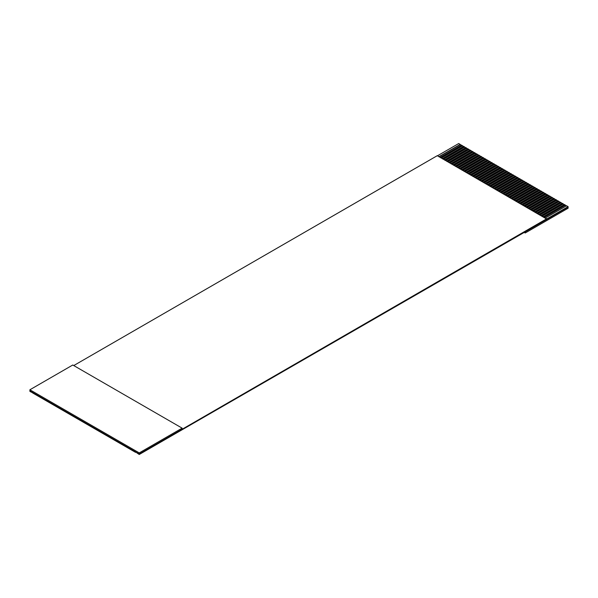 <?xml version="1.0" encoding="UTF-8"?>
<svg xmlns="http://www.w3.org/2000/svg" width="598" height="598" viewBox="0 0 598 598"><rect width="100%" height="100%" fill="white"/><g stroke="black" fill="none" stroke-linecap="round" stroke-linejoin="round"><path stroke-width="0.9" d="M139.252 452.903L139.252 454.017L182.143 429.259L182.143 428.146L139.252 452.903L29.9 389.769L29.9 390.883L139.252 454.017L139.252 452.903L182.143 428.146L182.143 429.259L139.252 454.017L139.252 454.487L568.1 207.11L568.1 206.646L568.1 208.224L568.1 207.11L139.252 454.487L139.252 454.017L29.9 390.883L29.9 389.769L72.784 365.004L182.143 428.146L72.784 365.004L29.9 389.769L139.252 452.903M458.748 143.513L461.529 145.366L458.748 143.513L437.302 155.891L458.748 143.513M461.529 145.12L463.674 146.607L461.529 145.12L440.091 157.498L461.529 145.12M463.674 146.361L465.82 147.848L463.674 146.361L442.236 158.739L463.674 146.361M465.82 147.601L467.965 149.081L465.82 147.601L444.381 159.98L465.82 147.601M467.965 148.835L470.11 150.322L467.965 148.835L446.519 161.213L467.965 148.835M470.11 150.076L472.256 151.563L470.11 150.076L448.664 162.454L470.11 150.076M472.256 151.309L474.401 152.796L472.256 151.309L450.81 163.695L472.256 151.309M474.401 152.55L476.539 154.037L474.401 152.55L452.955 164.928L474.401 152.55M476.539 153.791L478.684 155.271L476.539 153.791L455.1 166.169L476.539 153.791M478.684 155.024L480.829 156.512L478.684 155.024L457.246 167.403L478.684 155.024M480.829 156.265L482.975 157.752L480.829 156.265L459.391 168.643L480.829 156.265M482.975 157.498L485.12 158.986L482.975 157.498L461.529 169.884L482.975 157.498M485.12 158.739L487.265 160.227L485.12 158.739L463.674 171.118L485.12 158.739M487.265 159.98L489.411 161.46L487.265 159.98L465.82 172.359L487.265 159.98M489.411 161.213L491.549 162.701L489.411 161.213L467.965 173.592L489.411 161.213M491.549 162.454L493.694 163.942L491.549 162.454L470.11 174.833L491.549 162.454M493.694 163.695L495.839 165.175L493.694 163.695L472.256 176.074L493.694 163.695M495.839 164.928L497.985 166.416L495.839 164.928L474.401 177.307L495.839 164.928M497.985 166.169L500.13 167.649L497.985 166.169L476.539 178.548L497.985 166.169M500.13 167.403L502.275 168.89L500.13 167.403L478.684 179.781L500.13 167.403M502.275 168.643L504.413 170.131L502.275 168.643L480.829 181.022L502.275 168.643M504.413 169.884L506.558 171.364L504.413 169.884L482.975 182.263L504.413 169.884M506.558 171.118L508.704 172.605L506.558 171.118L485.12 183.496L506.558 171.118M508.704 172.359L510.849 173.846L508.704 172.359L487.265 184.737L508.704 172.359M510.849 173.592L512.994 175.079L510.849 173.592L489.411 185.978L510.849 173.592M512.994 174.833L515.14 176.32L512.994 174.833L491.549 187.211L512.994 174.833M515.14 176.074L517.285 177.554L515.14 176.074L493.694 188.452L515.14 176.074M517.285 177.307L519.423 178.795L517.285 177.307L495.839 189.686L517.285 177.307M519.423 178.548L521.568 180.035L519.423 178.548L497.985 190.926L519.423 178.548M521.568 179.781L523.713 181.269L521.568 179.781L500.13 192.167L521.568 179.781M523.713 181.022L525.859 182.51L523.713 181.022L502.275 193.401L523.713 181.022M525.859 182.263L528.004 183.743L525.859 182.263L504.413 194.642L525.859 182.263M528.004 183.496L530.149 184.984L528.004 183.496L506.558 195.875L528.004 183.496M530.149 184.737L532.295 186.225L530.149 184.737L508.704 197.116L530.149 184.737M532.295 185.978L534.433 187.458L532.295 185.978L510.849 198.357L532.295 185.978M534.433 187.211L536.578 188.699L534.433 187.211L512.994 199.59L534.433 187.211M536.578 188.452L538.723 189.94L536.578 188.452L515.14 200.831L536.578 188.452M538.723 189.686L540.869 191.173L538.723 189.686L517.285 202.072L538.723 189.686M540.869 190.926L543.014 192.414L540.869 190.926L519.423 203.305L540.869 190.926M543.014 192.167L545.159 193.647L543.014 192.167L521.568 204.546L543.014 192.167M545.159 193.401L547.305 194.888L545.159 193.401L523.713 205.779L545.159 193.401M547.305 194.642L549.442 196.129L547.305 194.642L525.859 207.02L547.305 194.642M549.442 195.875L551.588 197.362L549.442 195.875L528.004 208.261L549.442 195.875M551.588 197.116L553.733 198.603L551.588 197.116L530.149 209.494L551.588 197.116M553.733 198.357L555.878 199.837L553.733 198.357L532.295 210.735L553.733 198.357M555.878 199.59L558.024 201.078L555.878 199.59L534.433 211.969L555.878 199.59M558.024 200.831L560.169 202.318L558.024 200.831L536.578 213.209L558.024 200.831M560.169 202.072L562.307 203.552L560.169 202.072L538.723 214.45L560.169 202.072M562.307 203.305L564.452 204.793L562.307 203.305L540.869 215.684L562.307 203.305M564.452 204.546L566.598 206.026L564.452 204.546L543.014 216.924L564.452 204.546M566.598 205.779L568.1 206.646L182.143 429.259L546.654 218.808L437.302 155.667L73.748 365.565L437.302 155.667L546.654 219.025L568.1 206.646L566.598 205.779L545.159 218.158L566.598 205.779M29.9 391.354L29.9 390.883L31.402 392.221L29.9 391.354M543.874 217.418L565.312 205.039L543.874 217.418M136.68 452.753L139.252 454.487L136.68 452.753M541.728 216.184L563.167 203.798L541.728 216.184M134.535 451.52L133.466 451.146L135.611 452.38L134.535 451.52M539.583 214.944L561.021 202.565L539.583 214.944M132.397 450.279L131.321 449.905L133.466 451.146L132.397 450.279M537.438 213.703L558.883 201.324L537.438 213.703M130.252 449.038L129.175 448.672L131.321 449.905L130.252 449.038M535.292 212.469L556.738 200.091L535.292 212.469M128.107 447.805L127.03 447.431L129.175 448.672L128.107 447.805M533.147 211.229L554.593 198.85L533.147 211.229M125.961 446.564L124.892 446.19L127.03 447.431L125.961 446.564M531.002 209.988L552.447 197.609L531.002 209.988M123.816 445.323L122.747 444.957L124.892 446.19L123.816 445.323M528.864 208.754L550.302 196.376L528.864 208.754M121.671 444.09L120.602 443.716L122.747 444.957L121.671 444.09M526.718 207.513L548.157 195.135L526.718 207.513M119.525 442.849L118.456 442.483L120.602 443.716L119.525 442.849M524.573 206.28L546.011 193.894L524.573 206.28M117.387 441.616L116.311 441.242L118.456 442.483L117.387 441.616M522.428 205.039L543.874 192.661L522.428 205.039M115.242 440.375L114.166 440.001L116.311 441.242L115.242 440.375M520.282 203.798L541.728 191.42L520.282 203.798M113.097 439.134L112.02 438.768L114.166 440.001L113.097 439.134M518.137 202.565L539.583 190.186L518.137 202.565M110.951 437.9L109.883 437.527L112.02 438.768L110.951 437.9M515.992 201.324L537.438 188.946L515.992 201.324M108.806 436.66L107.737 436.286L109.883 437.527L108.806 436.66M513.854 200.091L535.292 187.705L513.854 200.091M106.661 435.426L105.592 435.052L107.737 436.286L106.661 435.426M511.709 198.85L533.147 186.471L511.709 198.85M104.515 434.185L103.447 433.812L105.592 435.052L104.515 434.185M509.563 197.609L531.002 185.231L509.563 197.609M102.378 432.945L101.301 432.578L103.447 433.812L102.378 432.945M507.418 196.376L528.864 183.997L507.418 196.376M100.232 431.711L99.156 431.337L101.301 432.578L100.232 431.711M505.273 195.135L526.718 182.756L505.273 195.135M98.087 430.47L97.011 430.097L99.156 431.337L98.087 430.47M503.127 193.894L524.573 181.515L503.127 193.894M95.942 429.229L94.873 428.863L97.011 430.097L95.942 429.229M500.989 192.661L522.428 180.282L500.989 192.661M93.796 427.996L92.727 427.622L94.873 428.863L93.796 427.996M498.844 191.42L520.282 179.041L498.844 191.42M91.651 426.755L90.582 426.389L92.727 427.622L91.651 426.755M496.699 190.186L518.137 177.808L496.699 190.186M89.513 425.522L88.437 425.148L90.582 426.389L89.513 425.522M494.553 188.946L515.992 176.567L494.553 188.946M87.368 424.281L86.291 423.907L88.437 425.148L87.368 424.281M492.408 187.705L513.854 175.326L492.408 187.705M85.222 423.04L84.146 422.674L86.291 423.907L85.222 423.04M490.263 186.471L511.709 174.093L490.263 186.471M83.077 421.807L82.008 421.433L84.146 422.674L83.077 421.807M488.118 185.231L509.563 172.852L488.118 185.231M80.932 420.566L79.863 420.192L82.008 421.433L80.932 420.566M485.98 183.997L507.418 171.611L485.98 183.997M78.787 419.333L77.718 418.959L79.863 420.192L78.787 419.333M483.834 182.756L505.273 170.378L483.834 182.756M76.641 418.092L75.572 417.718L77.718 418.959L76.641 418.092M481.689 181.515L503.127 169.137L481.689 181.515M74.503 416.851L73.427 416.485L75.572 417.718L74.503 416.851M479.544 180.282L500.989 167.903L479.544 180.282M72.358 415.617L71.282 415.244L73.427 416.485L72.358 415.617M477.398 179.041L498.844 166.663L477.398 179.041M70.213 414.377L69.136 414.003L71.282 415.244L70.213 414.377M475.253 177.808L496.699 165.422L475.253 177.808M68.067 413.143L66.998 412.77L69.136 414.003L68.067 413.143M473.108 176.567L494.553 164.188L473.108 176.567M65.922 411.902L64.853 411.529L66.998 412.77L65.922 411.902M470.97 175.326L492.408 162.948L470.97 175.326M63.777 410.662L62.708 410.295L64.853 411.529L63.777 410.662M468.825 174.093L490.263 161.714L468.825 174.093M61.631 409.428L60.562 409.054L62.708 410.295L61.631 409.428M466.679 172.852L488.118 160.473L466.679 172.852M59.494 408.187L58.417 407.814L60.562 409.054L59.494 408.187M464.534 171.611L485.98 159.232L464.534 171.611M57.348 406.946L56.272 406.58L58.417 407.814L57.348 406.946M462.389 170.378L483.834 157.999L462.389 170.378M55.203 405.713L54.126 405.339L56.272 406.58L55.203 405.713M460.243 169.137L481.689 156.758L460.243 169.137M53.058 404.472L51.989 404.106L54.126 405.339L53.058 404.472M458.098 167.903L479.544 155.517L458.098 167.903M50.912 403.239L49.843 402.865L51.989 404.106L50.912 403.239M455.96 166.663L477.398 154.284L455.96 166.663M48.767 401.998L47.698 401.624L49.843 402.865L48.767 401.998M453.815 165.422L475.253 153.043L453.815 165.422M46.622 400.757L45.553 400.391L47.698 401.624L46.622 400.757M451.669 164.188L473.108 151.81L451.669 164.188M44.484 399.524L43.407 399.15L45.553 400.391L44.484 399.524M449.524 162.948L470.97 150.569L449.524 162.948M42.338 398.283L41.262 397.909L43.407 399.15L42.338 398.283M447.379 161.714L468.825 149.328L447.379 161.714M40.193 397.05L39.117 396.676L41.262 397.909L40.193 397.05M445.233 160.473L466.679 148.095L445.233 160.473M38.048 395.809L36.979 395.435L39.117 396.676L38.048 395.809M443.088 159.232L464.534 146.854L443.088 159.232M35.902 394.568L34.834 394.202L36.979 395.435L35.902 394.568M440.95 157.999L462.389 145.62L440.95 157.999M33.757 393.335L32.688 392.961L34.834 394.202L33.757 393.335M438.805 156.758L460.243 144.38L438.805 156.758M31.612 392.094L32.688 392.961L31.612 392.094M525.216 231.867L525.216 232.981L568.1 208.224L525.216 232.981L525.216 231.867M524.252 232.428L525.216 232.981L524.252 232.428M439.209 156.773L460.243 144.626L439.209 156.773M441.354 158.007L462.389 145.867L441.354 158.007M443.499 159.247L464.534 147.101L443.499 159.247M445.645 160.488L466.679 148.341L445.645 160.488M447.79 161.722L468.825 149.582L447.79 161.722M449.935 162.962L470.97 150.816L449.935 162.962M452.073 164.196L473.108 152.056L452.073 164.196M454.218 165.437L475.253 153.29L454.218 165.437M456.364 166.678L477.398 154.531L456.364 166.678M458.509 167.911L479.544 155.772L458.509 167.911M460.654 169.152L481.689 157.005L460.654 169.152M462.8 170.385L483.834 158.246L462.8 170.385M464.945 171.626L485.98 159.479L464.945 171.626M467.083 172.867L488.118 160.72L467.083 172.867M469.228 174.1L490.263 161.961L469.228 174.1M471.374 175.341L492.408 163.194L471.374 175.341M473.519 176.582L494.553 164.435L473.519 176.582M475.664 177.815L496.699 165.668L475.664 177.815M477.809 179.056L498.844 166.909L477.809 179.056M479.947 180.29L500.989 168.15L479.947 180.29M482.093 181.53L503.127 169.383L482.093 181.53M484.238 182.771L505.273 170.624L484.238 182.771M486.383 184.005L507.418 171.865L486.383 184.005M488.529 185.245L509.563 173.099L488.529 185.245M490.674 186.479L511.709 174.339L490.674 186.479M492.819 187.72L513.854 175.573L492.819 187.72M494.957 188.961L515.992 176.814L494.957 188.961M497.102 190.194L518.137 178.054L497.102 190.194M499.248 191.435L520.282 179.288L499.248 191.435M501.393 192.676L522.428 180.529L501.393 192.676M503.538 193.909L524.573 181.762L503.538 193.909M505.684 195.15L526.718 183.003L505.684 195.15M507.829 196.383L528.864 184.244L507.829 196.383M509.967 197.624L531.002 185.477L509.967 197.624M512.112 198.865L533.147 186.718L512.112 198.865M514.258 200.098L535.292 187.959L514.258 200.098M516.403 201.339L537.438 189.192L516.403 201.339M518.548 202.573L539.583 190.433L518.548 202.573M520.694 203.813L541.728 191.666L520.694 203.813M522.839 205.054L543.874 192.907L522.839 205.054M524.977 206.288L546.011 194.148L524.977 206.288M527.122 207.528L548.157 195.382L527.122 207.528M529.267 208.762L550.302 196.622L529.267 208.762M531.413 210.003L552.447 197.856L531.413 210.003M533.558 211.244L554.593 199.097L533.558 211.244M535.703 212.477L556.738 200.337L535.703 212.477M537.849 213.718L558.883 201.571L537.849 213.718M539.987 214.959L561.021 202.812L539.987 214.959M542.132 216.192L563.167 204.045L542.132 216.192M544.277 217.433L565.312 205.286L544.277 217.433"/></g></svg>
